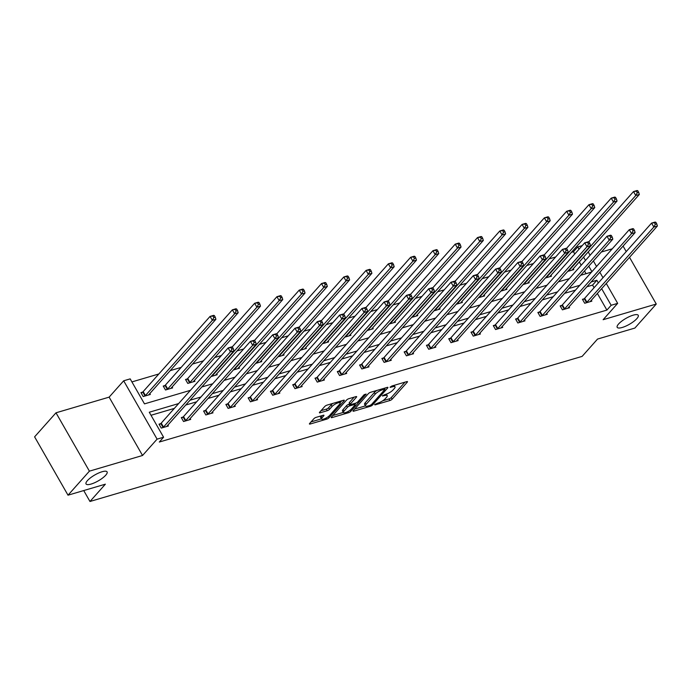<?xml version="1.0" encoding="UTF-8"?>
<svg xmlns="http://www.w3.org/2000/svg" width="692" height="692" viewBox="0 0 692 692"><rect width="100%" height="100%" fill="white"/><g stroke="black" fill="none" stroke-linecap="round" stroke-linejoin="round"><path stroke-width="1.04" d="M105.712 475.214A12.127 3.425 150.2 0 0 107.087 471.883A12.127 3.425 150.2 0 0 98.575 473.051A12.127 3.425 150.2 0 0 87.426 480.603A12.127 3.425 150.2 0 0 86.042 483.933A12.127 3.425 150.2 0 0 94.553 482.765A12.127 3.425 150.2 0 0 105.712 475.214M636.856 318.623A12.127 3.425 150.2 0 0 638.232 315.293A12.127 3.425 150.2 0 0 629.72 316.46A12.127 3.425 150.2 0 0 618.57 324.012A12.127 3.425 150.2 0 0 617.195 327.342A12.127 3.425 150.2 0 0 625.706 326.174A12.127 3.425 150.2 0 0 636.856 318.623M374.623 404.535L375.012 404.906L389.916 400.512A1.86 0.528 150.2 0 0 392.156 399.154L407.268 382.166A1.86 0.528 150.2 0 0 407.484 381.655A1.86 0.528 150.2 0 0 406.706 381.638L391.81 386.032L390.089 387.338L392.563 386.785A5.951 1.678 150.2 0 1 395.037 386.845A5.951 1.678 150.2 0 1 394.362 388.48L393.099 389.899A5.951 1.678 150.2 0 1 385.928 394.241L382.434 395.755L384.752 395.565A5.951 1.678 150.2 0 1 387.226 395.625A5.951 1.678 150.2 0 1 386.551 397.26L385.297 398.67A5.951 1.678 150.2 0 1 378.117 403.012L374.623 404.535M55.991 412.804L89.406 471.157L142.543 455.483L109.128 397.139L55.991 412.804L34.6 436.842L68.015 495.187L105.374 484.175L89.977 501.484L582.119 356.389L597.525 339.08L634.875 328.069L656.267 304.039L629.521 257.329M626.234 251.585L623.085 246.093M68.015 495.187L89.406 471.157M316.114 417.363A1.86 0.528 150.2 0 0 313.874 418.721L309.635 423.487A1.86 0.528 150.2 0 0 309.419 423.997A1.86 0.528 150.2 0 0 310.198 424.014L326.745 419.136A1.86 0.528 150.2 0 0 328.985 417.778L344.097 400.789A1.86 0.528 150.2 0 0 344.313 400.279A1.86 0.528 150.2 0 0 343.535 400.261L326.987 405.14A1.86 0.528 150.2 0 0 324.747 406.498L319.626 412.25A1.86 0.528 150.2 0 0 319.419 412.769A1.86 0.528 150.2 0 0 320.188 412.787L327.273 410.693A1.86 0.528 150.2 0 0 329.513 409.344L332.056 406.489A4.974 1.401 150.2 0 1 336.623 403.384A4.974 1.401 150.2 0 1 340.118 402.908A4.974 1.401 150.2 0 1 339.556 404.275L329.6 415.459A4.974 1.401 150.2 0 1 325.032 418.556A4.974 1.401 150.2 0 1 321.538 419.032A4.974 1.401 150.2 0 1 322.1 417.665L323.761 415.805A1.86 0.528 150.2 0 0 323.968 415.295A1.86 0.528 150.2 0 0 323.199 415.278L316.114 417.363M606.27 283.46L617.671 303.356L603.121 319.704L656.267 304.039M617.671 303.356L611.166 305.276L601.651 288.659M178.631 403.574L149.273 412.233L163.589 437.223L159.316 442.032L606.893 310.085L611.166 305.276M163.589 437.223L157.093 439.143L123.678 380.799L130.174 378.879L144.49 403.877L190.421 390.331M142.543 455.483L157.093 439.143M353.24 410.624A1.86 0.528 150.2 0 0 353.032 411.135A1.86 0.528 150.2 0 0 353.802 411.16L370.35 406.282A1.86 0.528 150.2 0 0 372.599 404.924L387.71 387.935A1.86 0.528 150.2 0 0 387.918 387.425A1.86 0.528 150.2 0 0 387.148 387.408L370.601 392.286A1.86 0.528 150.2 0 0 368.36 393.644L353.24 410.624M348.552 412.709L332.004 417.587A1.86 0.528 150.2 0 1 331.226 417.57A1.86 0.528 150.2 0 1 331.442 417.06L346.554 400.071A1.86 0.528 150.2 0 1 348.794 398.713L355.878 396.628A1.86 0.528 150.2 0 1 356.648 396.646A1.86 0.528 150.2 0 1 356.441 397.156L350.308 404.042A1.86 0.528 150.2 0 0 350.1 404.552A1.86 0.528 150.2 0 0 350.87 404.578L355.567 403.185A1.86 0.528 150.2 0 0 357.816 401.836L364.191 394.656L366.154 394.085L350.792 411.351A1.86 0.528 150.2 0 1 348.552 412.709L347.903 411.576M83.723 490.559L89.977 501.484M164.826 385.574L163.234 386.041L165.492 389.985L172.628 387.883L172.118 386.975M211.086 376.543L217.201 374.735L216.691 373.836M255.659 363.404L261.775 361.596L261.256 360.696M300.233 350.264L306.348 348.457L305.829 347.557M344.806 337.125L350.922 335.317L350.403 334.418M389.38 323.977L395.495 322.178L394.976 321.278M433.953 310.838L440.06 309.039L439.55 308.139M478.518 297.698L484.634 295.899L484.123 295M523.091 284.559L529.207 282.76L528.688 281.86M567.665 271.42L573.78 269.62L573.261 268.721M586.055 273.695L584.498 270.979M581.202 265.235L579.308 261.922M574.767 253.999L573.478 251.732L571.384 252.355M555.667 256.983L549.102 258.92M533.385 263.557L526.811 265.494M511.103 270.122L504.529 272.06M488.812 276.696L482.238 278.634M466.529 283.262L459.955 285.199M444.238 289.836L437.673 291.773M421.956 296.41L415.382 298.347M399.665 302.975L393.099 304.913M377.382 309.549L370.808 311.487M355.1 316.114L348.526 318.052M332.809 322.688L326.243 324.626M310.526 329.254L303.952 331.191M288.235 335.828L281.67 337.765M265.953 342.393L259.379 344.331M243.67 348.967L237.097 350.905M221.379 355.541L214.814 357.47M203.422 360.835L192.523 364.044M181.14 367.4L170.241 370.618M158.849 373.974L131.912 381.915M545.383 277.994L551.489 276.186L550.979 275.286M500.809 291.133L506.925 289.325L506.406 288.426M456.236 304.272L462.351 302.465L461.832 301.565M411.662 317.412L417.778 315.613L417.259 314.704M367.089 330.551L373.204 328.752L372.685 327.844M322.524 343.69L328.631 341.891L328.12 340.992M277.95 356.83L284.057 355.031L283.547 354.131M233.377 369.969L239.493 368.17L238.974 367.27M187.117 379L185.517 379.476L187.774 383.411L194.919 381.309L194.4 380.41M142.543 392.139L140.943 392.615L143.201 396.559L150.346 394.449L149.827 393.549M573.478 251.732L577.751 246.932L582.231 245.608M612.264 248.809L601.365 252.026M109.128 397.139L123.678 380.799M588.209 251.923L590.103 255.236M593.399 260.979L596.547 266.481M599.834 272.224L602.983 277.717M591.919 271.671L588.771 266.178M585.484 260.434L583.59 257.113M579.048 249.189L577.751 246.932M201.805 386.975L212.703 383.766M224.087 380.41L234.986 377.192M246.378 373.836L257.277 370.627M268.66 367.27L279.559 364.053M290.951 360.696L301.85 357.487M313.234 354.122L324.133 350.913M335.525 347.557L346.415 344.339M357.807 340.983L368.706 337.774M380.09 334.418L390.989 331.2M402.381 327.844L413.28 324.635M424.663 321.278L435.562 318.06M446.954 314.704L457.844 311.495M469.237 308.139L480.136 304.921M491.519 301.565L502.418 298.356M513.81 294.991L524.709 291.782M536.092 288.426L546.991 285.208M558.383 281.852L569.282 278.642M580.666 275.286L591.565 272.068M598.355 282.916L596.85 280.277L591.167 281.955M579.784 285.312L568.885 288.529M557.492 291.886L546.593 295.095M535.21 298.451L524.311 301.669M512.919 305.025L502.02 308.234M490.637 311.599L479.738 314.808M468.354 318.164L457.455 321.382M446.063 324.738L435.164 327.947M423.781 331.304L412.882 334.521M401.49 337.878L390.591 341.087M379.207 344.443L368.308 347.661M356.925 351.017L346.026 354.226M334.634 357.582L323.735 360.8M312.352 364.156L301.452 367.365M290.06 370.722L279.161 373.94M267.778 377.296L256.879 380.505M245.487 383.87L234.597 387.079M223.205 390.435L212.306 393.653M200.922 397.009L190.023 400.218M594.082 287.716L592.577 285.087L586.894 286.765M575.502 290.121L564.603 293.33M553.219 296.695L542.32 299.904M530.928 303.26L520.029 306.478M508.646 309.834L497.747 313.043M486.355 316.4L475.465 319.618M464.072 322.974L453.173 326.183M441.79 329.539L430.891 332.757M419.499 336.113L408.6 339.322M397.217 342.678L386.318 345.896M374.926 349.252L364.035 352.462M352.643 355.826L341.744 359.036M330.361 362.392L319.462 365.61M308.07 368.966L297.171 372.175M285.787 375.531L274.888 378.749M263.496 382.105L252.597 385.314M241.214 388.67L230.315 391.888M218.931 395.244L208.032 398.454M196.64 401.81L185.741 405.028M174.358 408.384L151.012 415.269M592.577 285.087L596.85 280.277M606.893 310.085L597.369 293.46M167.888 425.087L168.407 425.987L161.262 428.097L159.004 424.153L160.605 423.677M190.179 418.522L190.689 419.421L183.553 421.523L181.295 417.579L182.887 417.112M212.461 411.948L212.98 412.847L205.835 414.958L203.578 411.013L205.178 410.538M234.752 405.374L235.263 406.282L228.126 408.384L225.869 404.439L227.46 403.972M257.035 398.808L257.554 399.708L250.409 401.81L248.151 397.874L249.751 397.398M279.326 392.234L279.836 393.134L272.691 395.244L270.434 391.3L272.034 390.833M301.608 385.669L302.127 386.568L294.982 388.67L292.725 384.735L294.325 384.259M323.891 379.095L324.41 379.995L317.265 382.105L315.007 378.161L316.607 377.694M346.182 372.53L346.692 373.429L339.556 375.531L337.298 371.587L338.89 371.12M368.464 365.956L368.983 366.855L361.838 368.966L359.58 365.021L361.181 364.546M390.755 359.39L391.265 360.29L384.121 362.392L381.863 358.447L383.463 357.98M413.038 352.816L413.557 353.716L406.412 355.826L404.154 351.882L405.754 351.406M435.32 346.242L435.839 347.15L428.694 349.252L426.436 345.308L428.037 344.841M457.611 339.677L458.121 340.576L450.985 342.678L448.727 338.743L450.319 338.267M479.893 333.103L480.412 334.002L473.267 336.113L471.01 332.169L472.61 331.702M502.184 326.538L502.695 327.437L495.558 329.539L493.292 325.603L494.892 325.128M524.467 319.963L524.986 320.863L517.841 322.974L515.583 319.029L517.183 318.562M546.749 313.398L547.268 314.298L540.123 316.4L537.866 312.464L539.466 311.988M569.04 306.824L569.559 307.724L562.414 309.834L560.157 305.89L561.748 305.414M591.323 300.259L591.842 301.158L584.697 303.26L582.439 299.316L584.039 298.849M382.719 400.789L389.008 398.938A1.86 0.528 150.2 0 0 391.257 397.58L404.984 382.148M384.7 388.722L385.427 387.918M354.624 409.076L365.437 405.884M369.986 405.417L371.552 404.465L384.821 389.553L382.399 389.778A5.951 1.678 150.2 0 0 375.22 394.12L366.154 404.318A5.951 1.678 150.2 0 0 365.48 405.953A5.951 1.678 150.2 0 0 367.954 406.014L369.986 405.417M376.889 390.426A5.951 1.678 150.2 0 0 374.32 392.546L375.22 394.12M365.48 405.953L364.572 404.37A5.951 1.678 150.2 0 1 365.246 402.735L374.32 392.546M343.301 412.415L332.826 415.503M354.157 397.13L349.408 402.467A1.86 0.528 150.2 0 0 349.192 402.978L350.1 404.552M355.818 403.107L354.927 404.111M343.95 411.195A4.974 1.401 150.2 0 0 343.388 412.562A4.974 1.401 150.2 0 0 346.874 412.077A4.974 1.401 150.2 0 0 351.45 408.981L354.953 405.045A1.86 0.528 150.2 0 0 355.169 404.526A1.86 0.528 150.2 0 0 354.39 404.509L349.694 405.893A1.86 0.528 150.2 0 0 347.453 407.251L343.95 411.195L343.042 409.612A4.974 1.401 150.2 0 0 342.479 410.979L343.388 412.562M343.042 409.612L346.554 405.676A1.86 0.528 150.2 0 1 348.794 404.318L349.797 404.024M321.538 419.032L320.63 417.458A4.974 1.401 150.2 0 1 321.2 416.091L321.477 415.78M332.93 403.393A4.974 1.401 150.2 0 0 331.148 404.906L332.056 406.489M321.01 410.702L326.365 409.119A1.86 0.528 150.2 0 0 328.605 407.761L331.148 404.906M340.04 402.761L341.813 400.772M311.019 421.93L321.434 418.859M572.18 270.088L572.223 269.975A1.894 0.536 -29.8 0 1 572.44 269.646L639.339 194.461L635.766 195.516L633.509 191.572L588.71 241.915M636.372 191.191L633.509 191.572L637.081 190.516L637.799 190.767L636.372 191.191L637.271 192.765L638.699 192.35L637.799 190.767M637.271 192.765L635.766 195.516L568.867 270.693A1.894 0.536 -29.8 0 1 568.443 271.082L568.236 271.255M638.699 192.35L639.339 194.461M586.297 302.793L586.505 302.629A1.894 0.536 150.2 0 0 586.928 302.24L653.828 227.054L657.4 225.999L590.501 301.184A1.894 0.536 150.2 0 0 590.285 301.513L590.241 301.625M582.75 299.861L584.247 298.685A1.894 0.536 150.2 0 0 584.671 298.295L651.57 223.109L655.142 222.063L655.86 222.305L654.433 222.729L655.333 224.303L656.76 223.888L655.86 222.305M655.333 224.303L653.828 227.054L651.57 223.109L654.433 222.729M657.4 225.999L656.76 223.888M549.898 276.662L549.932 276.541A1.894 0.536 -29.8 0 1 550.149 276.212L617.048 201.035L613.484 202.09L611.226 198.146L566.428 248.489M614.081 197.756L611.226 198.146L614.79 197.09L615.508 197.341L614.081 197.756L614.989 199.339L616.416 198.915L615.508 197.341M614.989 199.339L613.484 202.09L546.585 277.267A1.894 0.536 -29.8 0 1 546.161 277.656L545.945 277.821M616.416 198.915L617.048 201.035M527.607 283.227L527.65 283.115A1.894 0.536 -29.8 0 1 527.866 282.786L594.765 207.6L591.193 208.655L588.935 204.711L544.137 255.054M591.798 204.33L588.935 204.711L592.508 203.664L593.226 203.906L591.798 204.33L592.698 205.905L594.125 205.489L593.226 203.906M592.698 205.905L591.193 208.655L524.294 283.841A1.894 0.536 -29.8 0 1 523.87 284.23L523.662 284.395M594.125 205.489L594.765 207.6M564.015 309.359L564.222 309.194A1.894 0.536 150.2 0 0 564.646 308.805L631.545 233.628L635.118 232.573L568.218 307.75A1.894 0.536 150.2 0 0 568.002 308.078L567.959 308.2M560.468 306.435L561.965 305.25A1.894 0.536 150.2 0 0 562.388 304.861L629.288 229.683L632.86 228.628L633.578 228.879L632.142 229.303L633.05 230.877L634.477 230.453L633.578 228.879M633.05 230.877L631.545 233.628L629.288 229.683L632.142 229.303M635.118 232.573L634.477 230.453M541.724 315.933L541.931 315.768A1.894 0.536 150.2 0 0 542.355 315.379L609.254 240.193L612.827 239.138L545.927 314.324A1.894 0.536 150.2 0 0 545.711 314.652L545.668 314.765M538.177 313.009L539.673 311.824A1.894 0.536 150.2 0 0 540.097 311.435L606.996 236.249L610.569 235.202L611.287 235.444L609.86 235.868L610.759 237.442L612.195 237.027L611.287 235.444M610.759 237.442L609.254 240.193L606.996 236.249L609.86 235.868M612.827 239.138L612.195 237.027M505.324 289.801L505.368 289.68A1.894 0.536 -29.8 0 1 505.584 289.351L572.483 214.174L568.911 215.229L566.653 211.285L521.854 261.628M569.507 210.904L566.653 211.285L570.225 210.23L570.943 210.48L569.507 210.904L570.416 212.479L571.843 212.055L570.943 210.48M570.416 212.479L568.911 215.229L502.011 290.406A1.894 0.536 -29.8 0 1 501.588 290.796L501.38 290.96M571.843 212.055L572.483 214.174M519.441 322.498L519.649 322.334A1.894 0.536 150.2 0 0 520.073 321.944L586.972 246.767L590.544 245.712L523.645 320.889A1.894 0.536 150.2 0 0 523.429 321.218L523.386 321.339M515.895 319.574L517.391 318.389A1.894 0.536 150.2 0 0 517.815 318L584.714 242.823L588.287 241.767L589.004 242.018L587.577 242.442L588.477 244.017L589.904 243.593L589.004 242.018M588.477 244.017L586.972 246.767L584.714 242.823L587.577 242.442M590.544 245.712L589.904 243.593M483.033 296.366L483.077 296.254A1.894 0.536 -29.8 0 1 483.293 295.925L550.192 220.739L546.619 221.795L544.362 217.85L499.563 268.193M547.225 217.47L544.362 217.85L547.934 216.804L548.652 217.046L547.225 217.47L548.125 219.044L549.56 218.629L548.652 217.046M548.125 219.044L546.619 221.795L479.72 296.98A1.894 0.536 -29.8 0 1 479.297 297.37L479.089 297.534M549.56 218.629L550.192 220.739M497.15 329.072L497.366 328.908A1.894 0.536 150.2 0 0 497.782 328.518L564.681 253.333L568.253 252.286L501.354 327.463A1.894 0.536 150.2 0 0 501.138 327.792L501.103 327.904M493.612 326.148L495.109 324.963A1.894 0.536 150.2 0 0 495.524 324.574L562.423 249.388L565.995 248.342L566.713 248.592L565.286 249.008L566.194 250.582L567.622 250.167L566.713 248.592M566.194 250.582L564.681 253.333L562.423 249.388L565.286 249.008M568.253 252.286L567.622 250.167M460.751 302.94L460.794 302.819A1.894 0.536 -29.8 0 1 461.01 302.49L527.909 227.313L524.337 228.369L522.079 224.424L477.281 274.767M524.943 224.044L522.079 224.424L525.652 223.369L526.37 223.62L524.943 224.044L525.842 225.618L527.269 225.194L526.37 223.62M525.842 225.618L524.337 228.369L457.438 303.546A1.894 0.536 -29.8 0 1 457.014 303.935L456.807 304.099M527.269 225.194L527.909 227.313M474.868 335.637L475.075 335.473A1.894 0.536 150.2 0 0 475.499 335.084L542.398 259.907L545.971 258.851L479.072 334.037A1.894 0.536 150.2 0 0 478.855 334.366L478.812 334.478M471.321 332.714L472.818 331.537A1.894 0.536 150.2 0 0 473.242 331.148L540.141 255.962L543.713 254.907L544.431 255.158L543.004 255.582L543.903 257.156L545.331 256.732L544.431 255.158M543.903 257.156L542.398 259.907L540.141 255.962L543.004 255.582M545.971 258.851L545.331 256.732M438.468 309.506L438.503 309.393A1.894 0.536 -29.8 0 1 438.719 309.065L505.618 233.887L502.055 234.934L499.788 230.998L454.999 281.341M502.651 230.609L499.788 230.998L503.361 229.943L504.079 230.194L502.651 230.609L503.56 232.192L504.987 231.768L504.079 230.194M503.56 232.192L502.055 234.934L435.147 310.12A1.894 0.536 -29.8 0 1 434.732 310.509L434.515 310.673M504.987 231.768L505.618 233.887M452.577 342.211L452.793 342.047A1.894 0.536 150.2 0 0 453.217 341.658L520.116 266.472L523.688 265.425L456.781 340.602A1.894 0.536 150.2 0 0 456.564 340.931L456.53 341.044M449.039 339.288L450.535 338.103A1.894 0.536 150.2 0 0 450.959 337.713L517.858 262.536L521.431 261.481L522.149 261.732L520.713 262.147L521.621 263.73L523.048 263.306L522.149 261.732M521.621 263.73L520.116 266.472L517.858 262.536L520.713 262.147M523.688 265.425L523.048 263.306M416.177 316.08L416.221 315.967A1.894 0.536 -29.8 0 1 416.437 315.638L483.336 240.453L479.764 241.508L477.506 237.564L432.708 287.907M480.369 237.183L477.506 237.564L481.078 236.508L481.796 236.759L480.369 237.183L481.269 238.757L482.696 238.333L481.796 236.759M481.269 238.757L479.764 241.508L412.865 316.685A1.894 0.536 -29.8 0 1 412.441 317.074L412.233 317.239M482.696 238.333L483.336 240.453M430.294 348.785L430.502 348.612A1.894 0.536 150.2 0 0 430.926 348.223L497.825 273.046L501.397 271.991L434.498 347.176A1.894 0.536 150.2 0 0 434.282 347.505L434.239 347.618M426.748 345.853L428.244 344.677A1.894 0.536 150.2 0 0 428.668 344.287L495.567 269.102L499.14 268.046L499.858 268.297L498.43 268.721L499.33 270.295L500.766 269.871L499.858 268.297M499.33 270.295L497.825 273.046L495.567 269.102L498.43 268.721M501.397 271.991L500.766 269.871M393.895 322.654L393.938 322.533A1.894 0.536 -29.8 0 1 394.146 322.204L461.054 247.027L457.481 248.073L455.224 244.138L410.425 294.481M458.078 243.748L455.224 244.138L458.796 243.082L459.514 243.333L458.078 243.748L458.986 245.331L460.414 244.907L459.514 243.333M458.986 245.331L457.481 248.073L390.582 323.259A1.894 0.536 -29.8 0 1 390.158 323.648L389.942 323.813M460.414 244.907L461.054 247.027M408.012 355.351L408.219 355.186A1.894 0.536 150.2 0 0 408.643 354.797L475.542 279.611L479.115 278.565L412.216 353.742A1.894 0.536 150.2 0 0 412 354.07L411.956 354.192M404.465 352.427L405.962 351.242A1.894 0.536 150.2 0 0 406.386 350.853L473.285 275.675L476.857 274.62L477.575 274.871L476.148 275.286L477.048 276.869L478.475 276.445L477.575 274.871M477.048 276.869L475.542 279.611L473.285 275.675L476.148 275.286M479.115 278.565L478.475 276.445M371.604 329.219L371.647 329.107A1.894 0.536 -29.8 0 1 371.863 328.778L438.763 253.592L435.19 254.647L432.933 250.703L388.134 301.046M435.796 250.322L432.933 250.703L436.505 249.648L437.223 249.898L435.796 250.322L436.695 251.897L438.131 251.473L437.223 249.898M436.695 251.897L435.19 254.647L368.291 329.825A1.894 0.536 -29.8 0 1 367.867 330.214L367.66 330.387M438.131 251.473L438.763 253.592M385.721 361.925L385.928 361.752A1.894 0.536 150.2 0 0 386.352 361.362L453.251 286.185L456.824 285.13L389.925 360.316A1.894 0.536 150.2 0 0 389.708 360.644L389.665 360.757M382.183 358.992L383.671 357.816A1.894 0.536 150.2 0 0 384.095 357.427L450.994 282.241L454.566 281.194L455.284 281.436L453.857 281.86L454.765 283.435L456.192 283.019L455.284 281.436M454.765 283.435L453.251 286.185L450.994 282.241L453.857 281.86M456.824 285.13L456.192 283.019M349.322 335.793L349.365 335.672A1.894 0.536 -29.8 0 1 349.581 335.343L416.48 260.166L412.908 261.213L410.65 257.277L365.852 307.62M413.513 256.888L410.65 257.277L414.223 256.222L414.94 256.473L413.513 256.888L414.413 258.471L415.84 258.047L414.94 256.473M414.413 258.471L412.908 261.213L346.009 336.398A1.894 0.536 -29.8 0 1 345.585 336.788L345.377 336.952M415.84 258.047L416.48 260.166M363.438 368.49L363.646 368.326A1.894 0.536 150.2 0 0 364.07 367.936L430.969 292.759L434.541 291.704L367.642 366.881A1.894 0.536 150.2 0 0 367.426 367.21L367.383 367.331M359.892 365.566L361.388 364.381A1.894 0.536 150.2 0 0 361.812 363.992L428.711 288.815L432.284 287.76L433.002 288.01L431.574 288.434L432.474 290.009L433.901 289.585L433.002 288.01M432.474 290.009L430.969 292.759L428.711 288.815L431.574 288.434M434.541 291.704L433.901 289.585M327.039 342.358L327.074 342.246A1.894 0.536 -29.8 0 1 327.29 341.917L394.189 266.731L390.617 267.787L388.359 263.842L343.561 314.185M391.222 263.462L388.359 263.842L391.932 262.796L392.649 263.038L391.222 263.462L392.13 265.036L393.558 264.621L392.649 263.038M392.13 265.036L390.617 267.787L323.718 342.972A1.894 0.536 -29.8 0 1 323.302 343.362L323.086 343.526M393.558 264.621L394.189 266.731M341.147 375.064L341.364 374.9A1.894 0.536 150.2 0 0 341.779 374.51L408.687 299.325L412.25 298.269L345.351 373.455A1.894 0.536 150.2 0 0 345.135 373.784L345.1 373.896M337.61 372.14L339.106 370.955A1.894 0.536 150.2 0 0 339.521 370.566L406.429 295.38L409.993 294.334L410.711 294.576L409.283 295L410.192 296.574L411.619 296.159L410.711 294.576M410.192 296.574L408.687 299.325L406.429 295.38L409.283 295M412.25 298.269L411.619 296.159M304.748 348.932L304.791 348.811A1.894 0.536 -29.8 0 1 305.008 348.483L371.907 273.305L368.334 274.361L366.077 270.416L321.278 320.759M368.94 270.036L366.077 270.416L369.649 269.361L370.367 269.612L368.94 270.036L369.839 271.61L371.267 271.186L370.367 269.612M369.839 271.61L368.334 274.361L301.435 349.538A1.894 0.536 -29.8 0 1 301.011 349.927L300.804 350.091M371.267 271.186L371.907 273.305M318.865 381.629L319.073 381.465A1.894 0.536 150.2 0 0 319.496 381.076L386.395 305.899L389.968 304.843L323.069 380.02A1.894 0.536 150.2 0 0 322.853 380.349L322.809 380.47M315.318 378.706L316.815 377.521A1.894 0.536 150.2 0 0 317.239 377.131L384.138 301.954L387.71 300.899L388.428 301.15L387.001 301.574L387.901 303.148L389.328 302.724L388.428 301.15M387.901 303.148L386.395 305.899L384.138 301.954L387.001 301.574M389.968 304.843L389.328 302.724M282.466 355.498L282.5 355.385A1.894 0.536 -29.8 0 1 282.717 355.057L349.624 279.871L346.052 280.926L343.794 276.982L298.996 327.325M346.649 276.601L343.794 276.982L347.358 275.935L348.076 276.177L346.649 276.601L347.557 278.175L348.984 277.76L348.076 276.177M347.557 278.175L346.052 280.926L279.153 356.112A1.894 0.536 -29.8 0 1 278.729 356.501L278.513 356.665M348.984 277.76L349.624 279.871M296.583 388.203L296.79 388.039A1.894 0.536 150.2 0 0 297.214 387.65L364.113 312.464L367.686 311.409L300.786 386.594A1.894 0.536 150.2 0 0 300.57 386.923L300.527 387.036M293.036 385.28L294.532 384.095A1.894 0.536 150.2 0 0 294.956 383.705L361.855 308.52L365.428 307.473L366.146 307.715L364.71 308.139L365.618 309.713L367.045 309.298L366.146 307.715M365.618 309.713L364.113 312.464L361.855 308.52L364.71 308.139M367.686 311.409L367.045 309.298M260.175 362.072L260.218 361.951A1.894 0.536 -29.8 0 1 260.434 361.622L327.333 286.445L323.761 287.5L321.503 283.556L276.705 333.899M324.366 283.175L321.503 283.556L325.076 282.5L325.794 282.751L324.366 283.175L325.266 284.749L326.693 284.325L325.794 282.751M325.266 284.749L323.761 287.5L256.862 362.677A1.894 0.536 -29.8 0 1 256.438 363.066L256.23 363.231M326.693 284.325L327.333 286.445M274.292 394.769L274.499 394.604A1.894 0.536 150.2 0 0 274.923 394.215L341.822 319.038L345.394 317.983L278.495 393.168A1.894 0.536 150.2 0 0 278.279 393.488L278.236 393.61M270.745 391.845L272.241 390.66A1.894 0.536 150.2 0 0 272.665 390.271L339.564 315.094L343.137 314.038L343.855 314.289L342.428 314.713L343.327 316.287L344.763 315.863L343.855 314.289M343.327 316.287L341.822 319.038L339.564 315.094L342.428 314.713M345.394 317.983L344.763 315.863M237.892 368.637L237.936 368.525A1.894 0.536 -29.8 0 1 238.152 368.196L305.051 293.019L301.478 294.065L299.221 290.121L254.422 340.473M302.084 289.74L299.221 290.121L302.793 289.074L303.511 289.325L302.084 289.74L302.984 291.315L304.411 290.899L303.511 289.325M302.984 291.315L301.478 294.065L234.579 369.251A1.894 0.536 -29.8 0 1 234.155 369.64L233.948 369.805M304.411 290.899L305.051 293.019M252.009 401.343L252.217 401.178A1.894 0.536 150.2 0 0 252.641 400.789L319.54 325.603L323.112 324.557L256.213 399.734A1.894 0.536 150.2 0 0 255.997 400.062L255.953 400.175M248.463 398.419L249.959 397.234A1.894 0.536 150.2 0 0 250.383 396.845L317.282 321.668L320.854 320.612L321.572 320.863L320.145 321.278L321.045 322.861L322.472 322.437L321.572 320.863M321.045 322.861L319.54 325.603L317.282 321.668L320.145 321.278M323.112 324.557L322.472 322.437M215.601 375.211L215.644 375.099A1.894 0.536 -29.8 0 1 215.861 374.77L282.76 299.584L279.187 300.639L276.93 296.695L232.131 347.038M279.793 296.314L276.93 296.695L280.502 295.64L281.22 295.891L279.793 296.314L280.701 297.889L282.128 297.465L281.22 295.891M280.701 297.889L279.187 300.639L212.288 375.817A1.894 0.536 -29.8 0 1 211.864 376.206L211.657 376.37M282.128 297.465L282.76 299.584M229.718 407.917L229.934 407.744A1.894 0.536 150.2 0 0 230.35 407.354L297.249 332.177L300.821 331.122L233.922 406.308A1.894 0.536 150.2 0 0 233.706 406.637L233.671 406.749M226.18 404.984L227.677 403.808A1.894 0.536 150.2 0 0 228.092 403.419L294.991 328.233L298.563 327.178L299.281 327.428L297.854 327.852L298.762 329.427L300.19 329.003L299.281 327.428M298.762 329.427L297.249 332.177L294.991 328.233L297.854 327.852M300.821 331.122L300.19 329.003M193.319 381.776L193.362 381.664A1.894 0.536 -29.8 0 1 193.578 381.335L260.477 306.158L256.905 307.205L254.647 303.269L187.748 378.446A1.894 0.536 -29.8 0 1 187.324 378.835L185.828 380.02M257.51 302.88L254.647 303.269L258.22 302.214L258.938 302.465L257.51 302.88L258.41 304.463L259.837 304.039L258.938 302.465M258.41 304.463L256.905 307.205L190.006 382.391A1.894 0.536 -29.8 0 1 189.582 382.78L189.374 382.944M259.837 304.039L260.477 306.158M207.436 414.482L207.643 414.318A1.894 0.536 150.2 0 0 208.067 413.928L274.966 338.743L278.539 337.696L211.64 412.873A1.894 0.536 150.2 0 0 211.423 413.202L211.38 413.323M203.889 411.558L205.386 410.373A1.894 0.536 150.2 0 0 205.809 409.984L272.709 334.807L276.281 333.752L276.999 334.002L275.572 334.418L276.471 336.001L277.899 335.577L276.999 334.002M276.471 336.001L274.966 338.743L272.709 334.807L275.572 334.418M278.539 337.696L277.899 335.577M171.036 388.35L171.071 388.238A1.894 0.536 -29.8 0 1 171.287 387.909L238.186 312.723L234.623 313.779L232.365 309.834L165.457 385.02A1.894 0.536 -29.8 0 1 165.042 385.409L163.546 386.586M235.219 309.454L232.365 309.834L235.929 308.779L236.647 309.03L235.219 309.454L236.128 311.028L237.555 310.604L236.647 309.03M236.128 311.028L234.623 313.779L167.715 388.956A1.894 0.536 -29.8 0 1 167.3 389.345L167.083 389.518M237.555 310.604L238.186 312.723M185.145 421.056L185.361 420.883A1.894 0.536 150.2 0 0 185.785 420.494L252.684 345.317L256.256 344.261L189.349 419.447A1.894 0.536 150.2 0 0 189.132 419.776L189.098 419.888M181.607 418.124L183.103 416.947A1.894 0.536 150.2 0 0 183.527 416.558L250.426 341.372L253.999 340.317L254.717 340.568L253.281 340.992L254.189 342.566L255.616 342.151L254.717 340.568M254.189 342.566L252.684 345.317L250.426 341.372L253.281 340.992M256.256 344.261L255.616 342.151M148.745 394.924L148.789 394.803A1.894 0.536 -29.8 0 1 149.005 394.475L215.904 319.297L212.332 320.344L210.074 316.408L143.175 391.585A1.894 0.536 -29.8 0 1 142.751 391.975L141.255 393.16M212.937 316.019L210.074 316.408L213.646 315.353L214.364 315.604L212.937 316.019L213.837 317.602L215.264 317.178L214.364 315.604M213.837 317.602L212.332 320.344L145.432 395.53A1.894 0.536 -29.8 0 1 145.009 395.919L144.801 396.083M215.264 317.178L215.904 319.297M162.862 427.621L163.07 427.457A1.894 0.536 150.2 0 0 163.494 427.068L230.393 351.891L233.965 350.835L167.066 426.012A1.894 0.536 150.2 0 0 166.85 426.341L166.807 426.462M159.316 424.698L160.812 423.513A1.894 0.536 150.2 0 0 161.236 423.123L228.135 347.946L231.708 346.891L232.425 347.142L230.998 347.557L231.898 349.14L233.334 348.716L232.425 347.142M231.898 349.14L230.393 351.891L228.135 347.946L230.998 347.557M233.965 350.835L233.334 348.716M374.735 404.413L375.012 404.906M390.357 386.863L390.634 387.356M382.546 395.642L382.823 396.127M384.276 394.725L384.752 395.565M392.087 385.954L392.563 386.785M406.939 381.586L407.268 382.166M391.257 397.58L392.156 399.154M389.008 398.938L389.916 400.512M387.373 387.347L387.71 387.935M372.028 403.929L372.599 404.924M369.874 405.443L370.35 406.282M353.404 410.451L353.802 411.16M383.948 388.35L384.432 389.181M381.915 388.947L382.399 389.778M365.246 402.735L366.154 404.318M331.598 416.878L332.004 417.587M356.103 396.568L356.441 397.156M349.408 402.467L350.308 404.042M350.117 410.174L350.792 411.351M353.915 403.678L354.39 404.509M348.794 404.318L349.694 405.893M346.554 405.676L347.453 407.251M323.423 415.217L323.761 415.805M321.2 416.091L322.1 417.665M328.605 407.761L329.513 409.344M326.365 409.119L327.273 410.693M319.782 412.077L320.188 412.787M343.76 400.21L344.097 400.789M328.319 416.619L328.985 417.778M326.105 418.029L326.745 419.136M309.791 423.305L310.198 424.014M586.505 302.629L584.247 298.685M586.928 302.24L584.671 298.295M564.222 309.194L561.965 305.25M564.646 308.805L562.388 304.861M541.931 315.768L539.673 311.824M542.355 315.379L540.097 311.435M519.649 322.334L517.391 318.389M520.073 321.944L517.815 318M497.366 328.908L495.109 324.963M497.782 328.518L495.524 324.574M475.075 335.473L472.818 331.537M475.499 335.084L473.242 331.148M452.793 342.047L450.535 338.103M453.217 341.658L450.959 337.713M430.502 348.612L428.244 344.677M430.926 348.223L428.668 344.287M408.219 355.186L405.962 351.242M408.643 354.797L406.386 350.853M385.928 361.752L383.671 357.816M386.352 361.362L384.095 357.427M363.646 368.326L361.388 364.381M364.07 367.936L361.812 363.992M341.364 374.9L339.106 370.955M341.779 374.51L339.521 370.566M319.073 381.465L316.815 377.521M319.496 381.076L317.239 377.131M296.79 388.039L294.532 384.095M297.214 387.65L294.956 383.705M274.499 394.604L272.241 390.66M274.923 394.215L272.665 390.271M252.217 401.178L249.959 397.234M252.641 400.789L250.383 396.845M229.934 407.744L227.677 403.808M230.35 407.354L228.092 403.419M187.748 378.446L190.006 382.391M187.324 378.835L189.582 382.78M207.643 414.318L205.386 410.373M208.067 413.928L205.809 409.984M165.457 385.02L167.715 388.956M165.042 385.409L167.3 389.345M185.361 420.883L183.103 416.947M185.785 420.494L183.527 416.558M143.175 391.585L145.432 395.53M142.751 391.975L145.009 395.919M163.07 427.457L160.812 423.513M163.494 427.068L161.236 423.123M386.361 394.103L387.226 395.625M394.172 385.332L395.037 386.845M384.406 388.212L384.968 389.198M354.572 403.488L355.169 404.526M339.314 401.507L340.118 402.908"/></g></svg>
